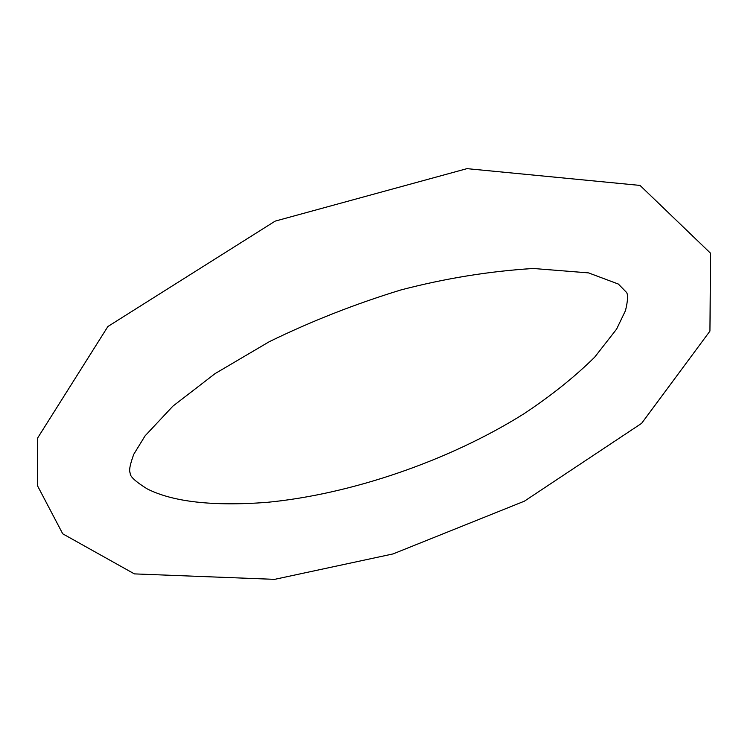<?xml version="1.0" encoding="UTF-8"?>
<svg xmlns="http://www.w3.org/2000/svg" width="748" height="748" viewBox="0 0 748 748"><rect width="100%" height="100%" fill="white"/><g stroke="black" fill="none" stroke-linecap="round" stroke-linejoin="round"><path stroke-width="1.12" d="M274.638 579.354L134.406 573.894L62.738 533.82L37.4 485.574L37.503 438.206L107.89 326.511L275.152 221.128L466.976 168.646L640.026 185.42L710.6 253.282L709.927 331.14L641.597 423.359L524.404 501.169L393.018 553.931L274.638 579.354M266.896 502.366C212.853 506.433 172.938 501.927 147.15 488.855C135.379 481.544 129.722 476.261 130.189 473.026C128.824 470.726 130.021 464.471 133.78 454.26L145.093 435.841L172.919 406.127L215.125 373.579L269.233 341.724C311.243 321.219 355.207 303.94 401.143 289.878C445.443 278.331 489.482 271.197 533.259 268.485L588.545 272.889L618.362 284.053L626.497 292.384C628.208 294.684 627.862 300.761 625.487 310.607L616.595 329.111L594.679 357.179C574.455 377.114 550.78 396.038 523.665 413.953C449.408 460.506 351.644 494.25 266.896 502.366"/></g></svg>
